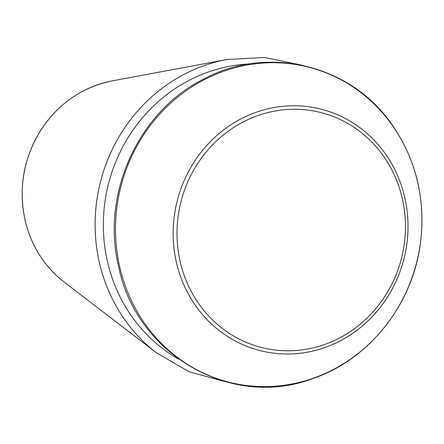 <?xml version="1.0" encoding="UTF-8"?>
<svg xmlns="http://www.w3.org/2000/svg" width="444" height="444" viewBox="0 0 444 444"><rect width="100%" height="100%" fill="white"/><g stroke="black" fill="none" stroke-linecap="round" stroke-linejoin="round"><path stroke-width="0.67" d="M178.827 359.246A157.248 147.763 -76.5 0 1 107.92 186.18A157.248 147.763 -76.5 0 1 249.495 63.964M311.999 378.665A162.471 152.669 -76.5 0 1 121.739 274.775A162.471 152.669 -76.5 0 1 225.424 70.657A162.471 152.669 -76.5 0 1 415.689 174.548A162.471 152.669 -76.5 0 1 311.999 378.665M257.392 111.849A124.531 117.022 -76.5 0 1 404.723 255.65A124.531 117.022 -76.5 0 1 209.601 322.178A124.531 117.022 -76.5 0 1 257.392 111.849M258.946 115.218A121.14 113.831 103.5 0 0 212.454 319.819A121.14 113.831 103.5 0 0 402.264 255.1A121.14 113.831 103.5 0 0 258.946 115.218M112.504 80.83C81.912 87.107 57.764 103.924 40.065 131.291C23.088 159.568 18.204 189.693 25.408 221.661C31.752 246.675 44.716 266.855 64.313 282.19A112.227 105.456 -76.5 0 1 25.452 166.445A112.227 105.456 -76.5 0 1 112.504 80.83L226.668 59.568L264.452 57.454L301.348 65.068M64.313 282.19L156.482 352.836A163.453 153.596 -76.5 0 1 99.878 184.254A163.453 153.596 -76.5 0 1 226.668 59.568M311.766 378.932C230.669 409.213 135.886 353.951 118.548 266.35C100.905 194.294 138.378 111.527 203.308 79.26C267.765 44.139 352.148 64.941 392.973 126.013C416.577 160.928 425.724 200.005 420.413 243.24C412.692 305.006 368.37 360.373 311.766 378.932M156.482 352.836L189.216 371.822L225.563 381.74"/></g></svg>
